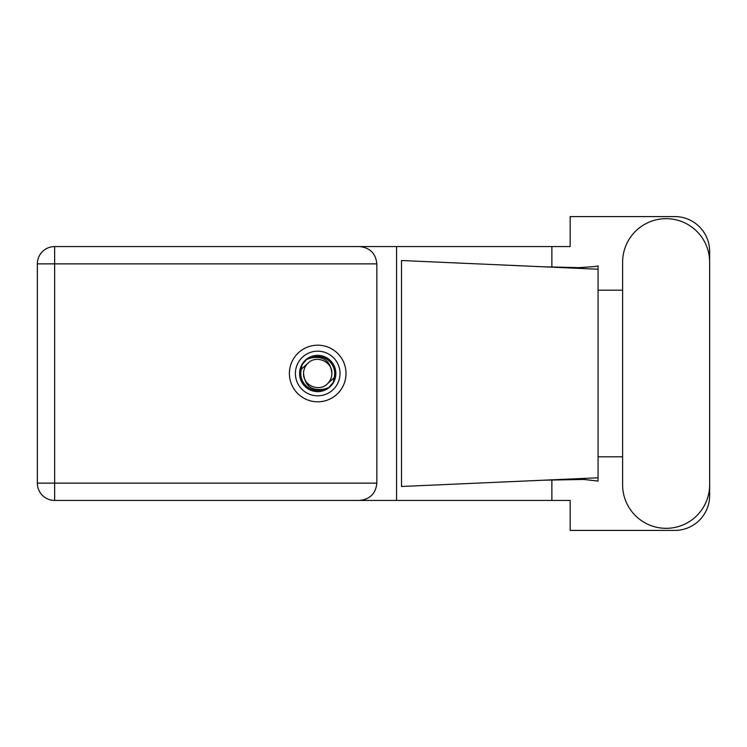 <?xml version="1.0" encoding="UTF-8"?>
<svg xmlns="http://www.w3.org/2000/svg" width="747" height="747" viewBox="0 0 747 747"><rect width="100%" height="100%" fill="white"/><g stroke="black" fill="none" stroke-linecap="round" stroke-linejoin="round"><path stroke-width="1.12" d="M295.392 373.5A22.317 22.317 0 0 0 317.708 395.817A22.317 22.317 0 0 0 340.025 373.5A22.317 22.317 0 0 0 317.708 351.183A22.317 22.317 0 0 0 295.392 373.5M299.575 373.5A18.133 18.133 0 0 0 317.708 391.633A18.133 18.133 0 0 0 335.842 373.5A18.133 18.133 0 0 0 317.708 355.367A18.133 18.133 0 0 0 299.575 373.5M301.321 369.186L307.699 363.49A14.156 14.156 0 0 0 303.553 373.5C304.869 386.115 311.844 391.297 324.478 389.038L328.755 387.628L333.377 382.221L334.096 377.814A16.948 16.948 0 0 0 310.939 357.962L306.662 359.372L302.04 364.779L301.321 369.186A16.948 16.948 0 0 0 324.478 389.038M307.699 363.49C315.804 354.452 332.518 361.38 331.864 373.5C330.538 360.885 323.563 355.703 310.939 357.962M334.096 377.814L327.718 383.51A14.156 14.156 0 0 0 331.864 373.5M327.718 383.51C319.604 392.548 302.899 385.62 303.553 373.5M622.615 484.803A43.522 43.522 0 0 0 666.128 528.325A43.522 43.522 0 0 0 709.65 484.803L709.65 262.197A43.522 43.522 0 0 0 666.128 218.675A43.522 43.522 0 0 0 622.615 262.197L622.615 484.803M317.708 345.189A28.311 28.311 0 0 0 289.397 373.5A28.311 28.311 0 0 0 317.708 401.811A28.311 28.311 0 0 0 346.02 373.5A28.311 28.311 0 0 0 317.708 345.189M54.643 500.425A17.293 17.293 0 0 1 37.35 483.132L37.35 263.868A17.293 17.293 0 0 1 54.643 246.575L359.55 246.575C369.98 247.668 375.75 253.438 376.852 263.868L376.852 483.132C375.75 493.562 369.98 499.332 359.55 500.425L54.643 500.425L54.643 483.132L376.852 483.132M709.65 290.2L709.65 251.45A34.866 34.866 0 0 0 674.784 216.583L570.166 216.583L570.166 246.575L359.55 246.575M709.65 456.8L709.65 495.55A34.866 34.866 0 0 1 674.784 530.417L570.166 530.417L570.166 500.425L359.55 500.425M622.615 456.8L598.067 456.8L598.067 481.105L583.921 479.453L543.769 480.19L598.067 477.791L598.067 269.209L598.067 290.2L622.615 290.2M551.874 479.854L551.874 500.425M551.874 246.575L551.874 267.146M595.07 266.539L598.067 265.895L598.067 269.209L543.769 266.81L578.626 267.65L595.07 266.539M543.769 480.19L401.503 486.484L401.503 260.516L543.769 266.81M396.573 246.575L396.573 500.425M598.067 458.303L598.067 288.697M376.852 263.868L54.643 263.868L54.643 483.132L37.35 483.132M37.35 263.868L54.643 263.868L54.643 246.575"/></g></svg>
